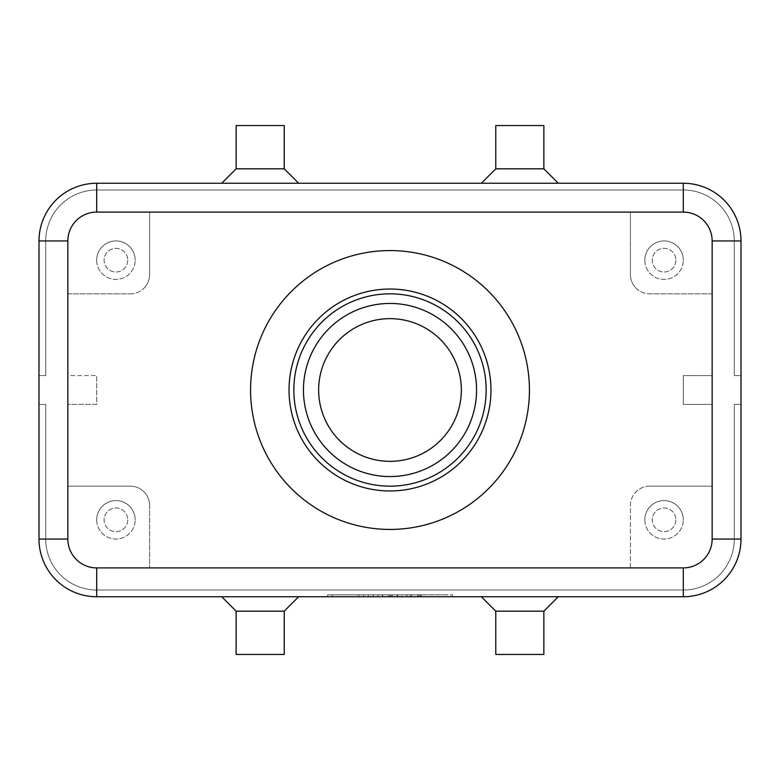 <?xml version="1.0" encoding="UTF-8"?>
<svg xmlns="http://www.w3.org/2000/svg" width="780" height="780" viewBox="0 0 780 780"><rect width="100%" height="100%" fill="white"/><g stroke="black" fill="none" stroke-linecap="round" stroke-linejoin="round"><path stroke-width="0.58" stroke-dasharray="3.9 2.92" d="M289.029 390A100.971 100.971 0 0 1 390 289.029A100.971 100.971 0 0 1 490.971 390A100.971 100.971 0 0 1 390 490.971A100.971 100.971 0 0 1 289.029 390M719.345 575.094A50.963 50.963 0 0 0 734.273 539.058A50.963 50.963 0 0 1 683.3 590.021L96.701 590.021A50.963 50.963 0 0 1 60.655 575.094A50.963 50.963 0 0 0 96.701 590.021L683.3 590.021A50.963 50.963 0 0 0 734.273 539.058L734.273 404.42L741 404.42L741 539.058A57.7 57.7 0 0 1 683.3 596.749A57.7 57.7 0 0 0 724.103 579.852A57.7 57.7 0 0 1 683.3 596.749A57.7 57.7 0 0 0 724.103 579.852A57.7 57.7 0 0 1 683.3 596.749A57.7 57.7 0 0 0 741 539.058A57.7 57.7 0 0 1 724.103 579.852A57.7 57.7 0 0 0 741 539.058A57.7 57.7 0 0 1 724.103 579.852A57.7 57.7 0 0 0 741 539.058L741 404.42L741 539.058L741 404.42L741 539.058L741 404.42L734.273 404.42L734.273 539.058A50.963 50.963 0 0 1 683.3 590.021L96.701 590.021A50.963 50.963 0 0 1 45.727 539.058L45.727 404.42L39 404.42L39 539.058A57.7 57.7 0 0 0 96.701 596.749A57.7 57.7 0 0 1 55.897 579.852A57.7 57.7 0 0 0 96.701 596.749A57.7 57.7 0 0 1 55.897 579.852A57.7 57.7 0 0 0 96.701 596.749A57.7 57.7 0 0 1 55.897 579.852A57.7 57.7 0 0 0 96.701 596.749L683.3 596.749A57.7 57.7 0 0 0 741 539.058L734.273 539.058L734.273 404.42L741 404.42L734.273 404.42L734.273 539.058A50.963 50.963 0 0 1 719.345 575.094A50.963 50.963 0 0 0 734.273 539.058L734.273 404.42L741 404.42L734.273 404.42L734.273 539.058L741 539.058L734.273 539.058L741 539.058L734.273 539.058L741 539.058L741 240.942A57.7 57.7 0 0 0 683.3 183.251A57.7 57.7 0 0 1 724.103 200.148A57.7 57.7 0 0 0 683.3 183.251A57.7 57.7 0 0 1 724.103 200.148A57.7 57.7 0 0 0 683.3 183.251A57.7 57.7 0 0 1 724.103 200.148A57.7 57.7 0 0 0 683.3 183.251L96.701 183.251A57.7 57.7 0 0 0 55.897 200.148A57.7 57.7 0 0 1 96.701 183.251A57.7 57.7 0 0 0 55.897 200.148A57.7 57.7 0 0 1 96.701 183.251A57.7 57.7 0 0 0 55.897 200.148A57.7 57.7 0 0 1 96.701 183.251A57.7 57.7 0 0 0 39 240.942A57.7 57.7 0 0 1 55.897 200.148A57.7 57.7 0 0 0 39 240.942A57.7 57.7 0 0 1 55.897 200.148A57.7 57.7 0 0 0 39 240.942A57.7 57.7 0 0 1 55.897 200.148A57.7 57.7 0 0 0 39 240.942L39 375.58L45.727 375.58L39 375.58L39 240.942L39 375.58L39 240.942L39 375.58L39 240.942L45.727 240.942A50.963 50.963 0 0 1 60.655 204.906A50.963 50.963 0 0 0 45.727 240.942A50.963 50.963 0 0 1 96.701 189.979A50.963 50.963 0 0 0 45.727 240.942A50.963 50.963 0 0 1 96.701 189.979A50.963 50.963 0 0 0 45.727 240.942L45.727 375.58L45.727 240.942L45.727 375.58L39 375.58L45.727 375.58L45.727 240.942L45.727 375.58L39 375.58L45.727 375.58L45.727 240.942L39 240.942L45.727 240.942L39 240.942L39 539.058A57.7 57.7 0 0 0 55.897 579.852A57.7 57.7 0 0 1 39 539.058L39 404.42L39 539.058L39 404.42L39 539.058L39 404.42L45.727 404.42L45.727 539.058A50.963 50.963 0 0 0 96.701 590.021L683.3 590.021A50.963 50.963 0 0 0 719.345 575.094A50.963 50.963 0 0 1 683.3 590.021L96.701 590.021A50.963 50.963 0 0 1 45.727 539.058L45.727 404.42L39 404.42L45.727 404.42L45.727 539.058A50.963 50.963 0 0 0 96.701 590.021L683.3 590.021A50.963 50.963 0 0 0 719.345 575.094M60.655 575.094A50.963 50.963 0 0 1 45.727 539.058L45.727 404.42L39 404.42L45.727 404.42L45.727 539.058A50.963 50.963 0 0 0 60.655 575.094M683.3 189.979A50.963 50.963 0 0 1 719.345 204.906A50.963 50.963 0 0 0 683.3 189.979A50.963 50.963 0 0 1 734.273 240.942A50.963 50.963 0 0 0 683.3 189.979A50.963 50.963 0 0 1 734.273 240.942A50.963 50.963 0 0 0 683.3 189.979L96.701 189.979A50.963 50.963 0 0 0 60.655 204.906A50.963 50.963 0 0 1 96.701 189.979L683.3 189.979L96.701 189.979L683.3 189.979L96.701 189.979L683.3 189.979L683.3 183.251L96.701 183.251L683.3 183.251L96.701 183.251L683.3 183.251L683.3 189.979L683.3 183.251L96.701 183.251L683.3 183.251L683.3 189.979M741 240.942A57.7 57.7 0 0 0 724.103 200.148A57.7 57.7 0 0 1 741 240.942A57.7 57.7 0 0 0 724.103 200.148A57.7 57.7 0 0 1 741 240.942L741 375.58L741 240.942A57.7 57.7 0 0 0 724.103 200.148A57.7 57.7 0 0 1 741 240.942L734.273 240.942A50.963 50.963 0 0 0 719.345 204.906A50.963 50.963 0 0 1 734.273 240.942L734.273 375.58L734.273 240.942L734.273 375.58L741 375.58L734.273 375.58L734.273 240.942L734.273 375.58L741 375.58L734.273 375.58L734.273 240.942L741 240.942M636.041 288.2A19.237 19.237 0 0 0 649.642 293.836A19.237 19.237 0 0 1 630.416 274.599L630.416 212.092L683.3 212.092A28.85 28.85 0 0 1 712.15 240.942L712.15 375.58L683.3 375.58L683.3 404.42L712.15 404.42L683.3 404.42L683.3 375.58L712.15 375.58L712.15 539.058L712.15 240.942A28.85 28.85 0 0 0 683.3 212.092L96.701 212.092L149.584 212.092L149.584 274.599A19.237 19.237 0 0 1 143.959 288.2A19.237 19.237 0 0 0 149.584 274.599L149.584 212.092L630.416 212.092L630.416 274.599A19.237 19.237 0 0 0 636.041 288.2M130.357 293.836A19.237 19.237 0 0 0 143.959 288.2A19.237 19.237 0 0 1 130.357 293.836L67.85 293.836L67.85 375.58L96.701 375.58L67.85 375.58L67.85 404.42L96.701 404.42L96.701 375.58L96.701 404.42L67.85 404.42L67.85 486.164L130.357 486.164A19.237 19.237 0 0 1 143.959 491.8A19.237 19.237 0 0 0 130.357 486.164L67.85 486.164L67.85 539.058A28.85 28.85 0 0 0 96.701 567.908L683.3 567.908L630.416 567.908L630.416 505.401A19.237 19.237 0 0 1 636.041 491.8A19.237 19.237 0 0 0 630.416 505.401L630.416 567.908L96.701 567.908A28.85 28.85 0 0 1 67.85 539.058L67.85 240.942A28.85 28.85 0 0 1 96.701 212.092A28.85 28.85 0 0 0 67.85 240.942L67.85 293.836L130.357 293.836M649.642 486.164A19.237 19.237 0 0 0 636.041 491.8A19.237 19.237 0 0 1 649.642 486.164L712.15 486.164L649.642 486.164M675.889 519.821A11.827 11.827 0 0 1 664.072 531.648A11.827 11.827 0 0 1 652.246 519.821A11.827 11.827 0 0 1 664.072 507.994A11.827 11.827 0 0 1 675.889 519.821A11.827 11.827 0 0 1 664.072 531.648A11.827 11.827 0 0 1 652.246 519.821A11.827 11.827 0 0 1 664.072 507.994A11.827 11.827 0 0 1 675.889 519.821M644.836 519.821A19.237 19.237 0 0 0 664.072 539.058A19.237 19.237 0 0 0 683.3 519.821A19.237 19.237 0 0 1 664.072 539.058A19.237 19.237 0 0 1 644.836 519.821A19.237 19.237 0 0 1 664.072 500.584A19.237 19.237 0 0 1 683.3 519.821A19.237 19.237 0 0 0 664.072 500.584A19.237 19.237 0 0 0 644.836 519.821M127.754 260.179A11.827 11.827 0 0 1 115.928 272.005A11.827 11.827 0 0 1 104.111 260.179A11.827 11.827 0 0 1 115.928 248.352A11.827 11.827 0 0 1 127.754 260.179A11.827 11.827 0 0 1 115.928 272.005A11.827 11.827 0 0 1 104.111 260.179A11.827 11.827 0 0 1 115.928 248.352A11.827 11.827 0 0 1 127.754 260.179M96.701 260.179A19.237 19.237 0 0 0 115.928 279.415A19.237 19.237 0 0 0 135.164 260.179A19.237 19.237 0 0 1 115.928 279.415A19.237 19.237 0 0 1 96.701 260.179A19.237 19.237 0 0 1 115.928 240.942A19.237 19.237 0 0 1 135.164 260.179A19.237 19.237 0 0 0 115.928 240.942A19.237 19.237 0 0 0 96.701 260.179M675.889 260.179A11.827 11.827 0 0 1 664.072 272.005A11.827 11.827 0 0 1 652.246 260.179A11.827 11.827 0 0 1 664.072 248.352A11.827 11.827 0 0 1 675.889 260.179A11.827 11.827 0 0 1 664.072 272.005A11.827 11.827 0 0 1 652.246 260.179A11.827 11.827 0 0 1 664.072 248.352A11.827 11.827 0 0 1 675.889 260.179M644.836 260.179A19.237 19.237 0 0 0 664.072 279.415A19.237 19.237 0 0 0 683.3 260.179A19.237 19.237 0 0 1 664.072 279.415A19.237 19.237 0 0 1 644.836 260.179A19.237 19.237 0 0 1 664.072 240.942A19.237 19.237 0 0 1 683.3 260.179A19.237 19.237 0 0 0 664.072 240.942A19.237 19.237 0 0 0 644.836 260.179M127.754 519.821A11.827 11.827 0 0 1 115.928 531.648A11.827 11.827 0 0 1 104.111 519.821A11.827 11.827 0 0 1 115.928 507.994A11.827 11.827 0 0 1 127.754 519.821A11.827 11.827 0 0 1 115.928 531.648A11.827 11.827 0 0 1 104.111 519.821A11.827 11.827 0 0 1 115.928 507.994A11.827 11.827 0 0 1 127.754 519.821M96.701 519.821A19.237 19.237 0 0 0 115.928 539.058A19.237 19.237 0 0 0 135.164 519.821A19.237 19.237 0 0 1 115.928 539.058A19.237 19.237 0 0 1 96.701 519.821A19.237 19.237 0 0 1 115.928 500.584A19.237 19.237 0 0 1 135.164 519.821A19.237 19.237 0 0 0 115.928 500.584A19.237 19.237 0 0 0 96.701 519.821M543.865 611.179L495.778 611.179M519.821 596.749L558.285 596.749L519.821 596.749M543.865 654.449L495.778 654.449M236.135 611.179L284.222 611.179M260.179 596.749L221.715 596.749L260.179 596.749M236.135 654.449L284.222 654.449M543.865 168.821L495.778 168.821M519.821 183.251L558.285 183.251L519.821 183.251M543.865 125.551L495.778 125.551M236.135 168.821L284.222 168.821M260.179 183.251L221.715 183.251L260.179 183.251M236.135 125.551L284.222 125.551M390 318.649A71.351 71.351 0 0 0 318.649 390A71.351 71.351 0 0 0 390 461.351A71.351 71.351 0 0 0 461.351 390A71.351 71.351 0 0 0 390 318.649M293.836 390A96.164 96.164 0 0 1 390 293.836A96.164 96.164 0 0 1 486.164 390A96.164 96.164 0 0 1 390 486.164A96.164 96.164 0 0 1 293.836 390M390 250.565A139.435 139.435 0 0 1 529.435 390A139.435 139.435 0 0 1 390 529.435A139.435 139.435 0 0 1 250.565 390A139.435 139.435 0 0 1 390 250.565M149.584 505.401L149.584 567.908L149.584 505.401A19.237 19.237 0 0 0 143.959 491.8A19.237 19.237 0 0 1 149.584 505.401M712.15 293.836L649.642 293.836L712.15 293.836M683.3 596.749L96.701 596.749L683.3 596.749L96.701 596.749L683.3 596.749L96.701 596.749L96.701 590.021L96.701 596.749L96.701 590.021L96.701 596.749L96.701 590.021L96.701 596.749L683.3 596.749L683.3 590.021L683.3 596.749M447.7 596.749L327.493 596.749L452.507 596.749L390 596.749L390 594.828L447.7 594.828L332.299 594.828L452.507 594.828L327.493 594.828L402.022 594.828L377.978 594.828L390 594.828L390 596.749L447.7 596.749L447.7 594.828M712.15 539.058A28.85 28.85 0 0 1 683.3 567.908A28.85 28.85 0 0 0 712.15 539.058M741 375.58L734.273 375.58L741 375.58M55.897 579.852A57.7 57.7 0 0 1 39 539.058A57.7 57.7 0 0 0 55.897 579.852A57.7 57.7 0 0 1 39 539.058L45.727 539.058L39 539.058M406.828 596.749L406.828 594.828L421.249 594.828L406.828 594.828L406.828 596.749L410.436 596.749L406.828 596.749M420.049 596.749L410.436 596.749L421.249 596.749L420.049 596.749L420.049 594.828L420.049 596.749M417.651 596.749L411.635 596.749L417.651 596.749L411.635 596.749L411.635 594.828L411.635 596.749L421.249 596.749L417.651 596.749L417.651 594.828L417.651 596.749M411.635 596.749L411.635 594.828L411.635 596.749M363.558 596.749L363.558 594.828L358.751 594.828L363.558 594.828L363.558 596.749L358.751 596.749L358.751 594.828L358.751 596.749L363.558 596.749M332.299 596.749L332.299 594.828M327.493 596.749L327.493 594.828M390 596.749L390 594.828L390 596.749L382.785 596.749L382.785 594.828L382.785 596.749L377.978 596.749L377.978 594.828L377.978 596.749L390 596.749L390 594.828L390 596.749L402.022 596.749L402.022 594.828L402.022 596.749L390 596.749M452.507 596.749L452.507 594.828M369.564 596.749L368.365 596.749L368.365 594.828L392.408 594.828L368.365 594.828L368.365 596.749L392.408 596.749L369.564 596.749L369.564 594.828M373.171 596.749L373.171 594.828L373.171 596.749M397.215 596.749L397.215 594.828L397.215 596.749M96.701 183.251L96.701 189.979L96.701 183.251M45.727 240.942L39 240.942L45.727 240.942M410.436 596.749L410.436 594.828L410.436 596.749M418.85 596.749L418.85 594.828L418.85 596.749M388.801 596.749L388.801 594.828M391.199 596.749L391.199 594.828M397.693 596.749L397.693 594.828M382.307 596.749L382.307 594.828M421.249 596.749L421.249 594.828M392.408 596.749L392.408 594.828"/><path stroke-width="1.17" d="M39 539.058A57.7 57.7 0 0 0 96.701 596.749L683.3 596.749A57.7 57.7 0 0 0 741 539.058L741 240.942A57.7 57.7 0 0 0 683.3 183.251L96.701 183.251A57.7 57.7 0 0 0 39 240.942L39 539.058A57.7 57.7 0 0 0 96.701 596.749L96.701 567.908A28.85 28.85 0 0 1 67.85 539.058L39 539.058M543.865 611.179L543.865 654.449L495.778 654.449L495.778 611.179L543.865 611.179L558.285 596.749M284.222 611.179L236.135 611.179L236.135 654.449L284.222 654.449L284.222 611.179L298.642 596.749M495.778 168.821L543.865 168.821L543.865 125.551L495.778 125.551L495.778 168.821L481.357 183.251M236.135 168.821L236.135 125.551L284.222 125.551L284.222 168.821L236.135 168.821L221.715 183.251M390 461.351A71.351 71.351 0 0 1 318.649 390A71.351 71.351 0 0 1 390 318.649A71.351 71.351 0 0 1 461.351 390A71.351 71.351 0 0 1 390 461.351M390 486.164A96.164 96.164 0 0 1 293.836 390A96.164 96.164 0 0 1 390 293.836A96.164 96.164 0 0 1 486.164 390A96.164 96.164 0 0 1 390 486.164M390 490.971A100.971 100.971 0 0 1 289.029 390A100.971 100.971 0 0 1 390 289.029A100.971 100.971 0 0 1 490.971 390A100.971 100.971 0 0 1 390 490.971M390 250.565A139.435 139.435 0 0 1 529.435 390A139.435 139.435 0 0 1 390 529.435A139.435 139.435 0 0 1 250.565 390A139.435 139.435 0 0 1 390 250.565M390 303.449A86.551 86.551 0 0 0 303.449 390A86.551 86.551 0 0 0 390 476.551A86.551 86.551 0 0 0 476.551 390A86.551 86.551 0 0 0 390 303.449M67.85 539.058L67.85 240.942A28.85 28.85 0 0 1 96.701 212.092L96.701 183.251A57.7 57.7 0 0 0 55.897 200.148M96.701 212.092L683.3 212.092A28.85 28.85 0 0 1 712.15 240.942L712.15 539.058A28.85 28.85 0 0 1 683.3 567.908L683.3 596.749A57.7 57.7 0 0 0 724.103 579.852M724.103 200.148A57.7 57.7 0 0 0 683.3 183.251L683.3 212.092M741 539.058L712.15 539.058M741 240.942L712.15 240.942M67.85 240.942L39 240.942M683.3 567.908L96.701 567.908M284.222 168.821L298.642 183.251M558.285 183.251L543.865 168.821M221.715 596.749L236.135 611.179M495.778 611.179L481.357 596.749"/></g></svg>
